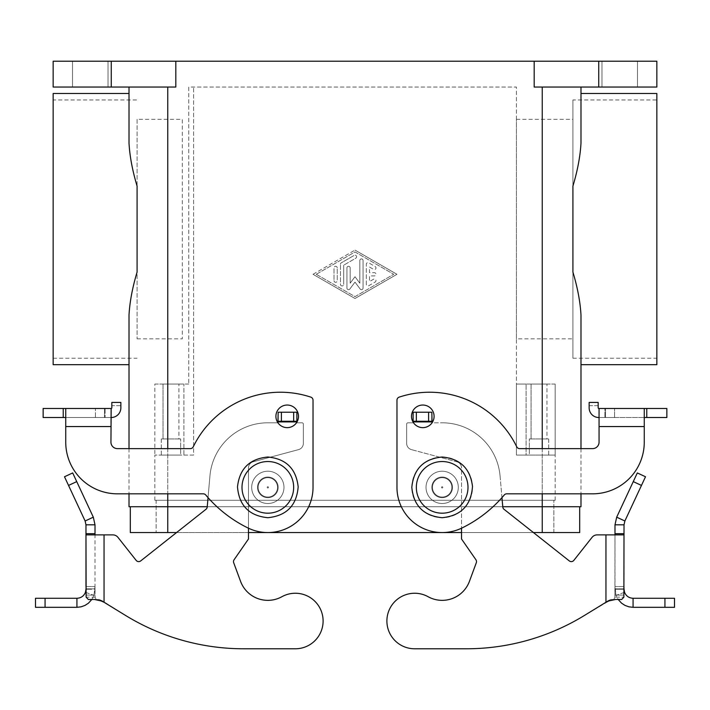 <?xml version="1.0" encoding="UTF-8"?>
<svg xmlns="http://www.w3.org/2000/svg" width="710" height="710" viewBox="0 0 710 710"><rect width="100%" height="100%" fill="white"/><g stroke="black" fill="none" stroke-linecap="round" stroke-linejoin="round"><path stroke-width="0.53" stroke-dasharray="3.55 2.66" d="M442.17 457.018A30.344 30.344 0 0 0 411.818 487.362A30.344 30.344 0 0 0 442.17 517.705A30.344 30.344 0 0 0 472.514 487.362A30.344 30.344 0 0 0 442.17 457.018M65.737 442.17A51.653 51.653 0 0 0 117.39 493.823A51.653 51.653 0 0 1 65.737 442.17L65.737 417.524L65.737 442.17A51.653 51.653 0 0 0 117.39 493.823L203.264 493.823A3.231 3.231 0 0 1 205.74 494.968A129.131 129.131 0 0 0 248.03 527.991A45.2 45.2 0 0 0 313.03 487.362L313.03 400.2A3.231 3.231 0 0 0 310.82 397.13A96.853 96.853 0 0 0 193.262 446.803A3.231 3.231 0 0 1 190.351 448.622L117.39 448.622A6.461 6.461 0 0 1 110.938 442.17L110.938 417.524L110.938 426.559L65.737 426.559L65.737 408.481L65.737 417.524L111.177 417.524A9.683 9.683 0 0 0 120.86 407.842L120.86 402.428L120.86 407.842A9.683 9.683 0 0 1 111.177 417.524A9.683 9.683 0 0 0 120.86 407.842M117.39 448.622L190.351 448.622A3.231 3.231 0 0 0 193.262 446.803A96.853 96.853 0 0 1 310.82 397.13A3.231 3.231 0 0 1 313.03 400.2L313.03 487.362A45.2 45.2 0 0 1 248.03 527.991A129.131 129.131 0 0 1 205.74 494.968A3.231 3.231 0 0 0 203.264 493.823L117.39 493.823L203.264 493.823A3.231 3.231 0 0 1 205.74 494.968A129.131 129.131 0 0 0 248.03 527.991A45.2 45.2 0 0 0 313.03 487.362L313.03 400.2A3.231 3.231 0 0 0 310.82 397.13A96.853 96.853 0 0 0 193.262 446.803A3.231 3.231 0 0 1 190.351 448.622L117.39 448.622A6.461 6.461 0 0 1 110.938 442.17L110.938 408.481L110.938 417.524L65.737 417.524L65.737 408.481L110.938 408.481L110.938 417.524L110.938 408.481L104.476 408.481L111.177 408.481L95.442 408.481L95.442 417.524L105.124 417.524L95.442 417.524L95.442 408.481L105.124 408.481L105.124 417.524L111.177 417.524L105.124 417.524L105.124 408.481L111.177 408.481A0.648 0.648 0 0 0 111.825 407.842L111.825 402.428L111.825 407.842A0.648 0.648 0 0 1 111.177 408.481M275.906 416.335A11.298 11.298 0 0 0 287.204 427.642A11.298 11.298 0 0 0 298.502 416.335A11.298 11.298 0 0 0 287.204 405.037A11.298 11.298 0 0 0 275.906 416.335M434.094 416.335A11.298 11.298 0 0 1 422.796 427.642A11.298 11.298 0 0 1 411.498 416.335A11.298 11.298 0 0 1 422.796 405.037A11.298 11.298 0 0 1 434.094 416.335M72.518 61.22L72.518 87.046L108.026 87.046L72.518 87.046L108.026 87.046L72.518 87.046L72.518 61.22L108.026 61.22L108.026 87.046L108.026 61.22L72.518 61.22M637.482 61.22L637.482 87.046L601.973 87.046L637.482 87.046L601.973 87.046L637.482 87.046L637.482 61.22L601.973 61.22L601.973 87.046L601.973 61.22L637.482 61.22M43.141 417.524L65.737 417.524M43.141 408.481L65.737 408.481M442.17 477.031A10.331 10.331 0 0 0 431.831 487.362A10.331 10.331 0 0 0 442.17 497.692A10.331 10.331 0 0 0 452.501 487.362A10.331 10.331 0 0 0 442.17 477.031A10.331 10.331 0 0 0 431.831 487.362A10.331 10.331 0 0 0 442.17 497.692A10.331 10.331 0 0 1 431.831 487.362A10.331 10.331 0 0 1 442.17 477.031A10.331 10.331 0 0 1 452.501 487.362A10.331 10.331 0 0 1 442.17 497.692A10.331 10.331 0 0 0 452.501 487.362A10.331 10.331 0 0 0 442.17 477.031A10.331 10.331 0 0 0 431.831 487.362A10.331 10.331 0 0 0 442.17 497.692A10.331 10.331 0 0 0 452.501 487.362A10.331 10.331 0 0 0 442.17 477.031M442.17 486.714A0.648 0.648 0 0 0 441.522 487.362A0.648 0.648 0 0 0 442.17 488.01A0.648 0.648 0 0 0 442.809 487.362A0.648 0.648 0 0 0 442.17 486.714A0.648 0.648 0 0 0 441.522 487.362A0.648 0.648 0 0 0 442.17 488.01A0.648 0.648 0 0 0 442.809 487.362A0.648 0.648 0 0 0 442.17 486.714M442.17 503.505A16.144 16.144 0 0 1 426.027 487.362A16.144 16.144 0 0 1 442.17 471.218A16.144 16.144 0 0 0 426.027 487.362A16.144 16.144 0 0 0 442.17 503.505A16.144 16.144 0 0 1 426.027 487.362A16.144 16.144 0 0 1 442.17 471.218A16.144 16.144 0 0 0 426.027 487.362A16.144 16.144 0 0 0 442.17 503.505A16.144 16.144 0 0 0 458.305 487.362A16.144 16.144 0 0 0 442.17 471.218A16.144 16.144 0 0 0 426.027 487.362A16.144 16.144 0 0 0 442.17 503.505A16.144 16.144 0 0 0 458.305 487.362A16.144 16.144 0 0 0 442.17 471.218A16.144 16.144 0 0 0 426.027 487.362A16.144 16.144 0 0 0 442.17 503.505A16.144 16.144 0 0 0 458.305 487.362A16.144 16.144 0 0 0 442.17 471.218A16.144 16.144 0 0 0 426.027 487.362A16.144 16.144 0 0 0 442.17 503.505A16.144 16.144 0 0 0 458.305 487.362A16.144 16.144 0 0 0 442.17 471.218A16.144 16.144 0 0 0 426.027 487.362A16.144 16.144 0 0 0 442.17 503.505A16.144 16.144 0 0 0 458.305 487.362A16.144 16.144 0 0 0 442.17 471.218A16.144 16.144 0 0 1 458.305 487.362A16.144 16.144 0 0 1 442.17 503.505A16.144 16.144 0 0 0 458.305 487.362A16.144 16.144 0 0 0 442.17 471.218A16.144 16.144 0 0 1 458.305 487.362A16.144 16.144 0 0 1 442.17 503.505M442.17 477.679A9.683 9.683 0 0 1 451.853 487.362A9.683 9.683 0 0 1 442.17 497.044A9.683 9.683 0 0 0 451.853 487.362A9.683 9.683 0 0 0 442.17 477.679A9.683 9.683 0 0 0 432.479 487.362A9.683 9.683 0 0 0 442.17 497.044A9.683 9.683 0 0 0 451.853 487.362A9.683 9.683 0 0 0 442.17 477.679A9.683 9.683 0 0 0 432.479 487.362A9.683 9.683 0 0 0 442.17 497.044A9.683 9.683 0 0 0 451.853 487.362A9.683 9.683 0 0 0 442.17 477.679A9.683 9.683 0 0 0 432.479 487.362A9.683 9.683 0 0 0 442.17 497.044A9.683 9.683 0 0 1 432.479 487.362A9.683 9.683 0 0 1 442.17 477.679M267.83 497.692A10.331 10.331 0 0 0 278.169 487.362A10.331 10.331 0 0 0 267.83 477.031A10.331 10.331 0 0 1 278.169 487.362A10.331 10.331 0 0 1 267.83 497.692A10.331 10.331 0 0 1 257.499 487.362A10.331 10.331 0 0 1 267.83 477.031A10.331 10.331 0 0 1 278.169 487.362A10.331 10.331 0 0 1 267.83 497.692A10.331 10.331 0 0 1 257.499 487.362A10.331 10.331 0 0 1 267.83 477.031A10.331 10.331 0 0 1 278.169 487.362A10.331 10.331 0 0 1 267.83 497.692A10.331 10.331 0 0 1 257.499 487.362A10.331 10.331 0 0 1 267.83 477.031A10.331 10.331 0 0 0 257.499 487.362A10.331 10.331 0 0 0 267.83 497.692M267.83 486.714A0.648 0.648 0 0 1 268.478 487.362A0.648 0.648 0 0 1 267.83 488.01A0.648 0.648 0 0 1 267.191 487.362A0.648 0.648 0 0 1 267.83 486.714A0.648 0.648 0 0 1 268.478 487.362A0.648 0.648 0 0 1 267.83 488.01A0.648 0.648 0 0 1 267.191 487.362A0.648 0.648 0 0 1 267.83 486.714M267.83 471.218A16.144 16.144 0 0 1 283.973 487.362A16.144 16.144 0 0 1 267.83 503.505A16.144 16.144 0 0 0 283.973 487.362A16.144 16.144 0 0 0 267.83 471.218A16.144 16.144 0 0 1 283.973 487.362A16.144 16.144 0 0 1 267.83 503.505A16.144 16.144 0 0 0 283.973 487.362A16.144 16.144 0 0 0 267.83 471.218A16.144 16.144 0 0 1 283.973 487.362A16.144 16.144 0 0 1 267.83 503.505A16.144 16.144 0 0 1 251.695 487.362A16.144 16.144 0 0 1 267.83 471.218A16.144 16.144 0 0 1 283.973 487.362A16.144 16.144 0 0 1 267.83 503.505A16.144 16.144 0 0 1 251.695 487.362A16.144 16.144 0 0 1 267.83 471.218A16.144 16.144 0 0 1 283.973 487.362A16.144 16.144 0 0 1 267.83 503.505A16.144 16.144 0 0 1 251.695 487.362A16.144 16.144 0 0 1 267.83 471.218A16.144 16.144 0 0 1 283.973 487.362A16.144 16.144 0 0 1 267.83 503.505A16.144 16.144 0 0 1 251.695 487.362A16.144 16.144 0 0 1 267.83 471.218A16.144 16.144 0 0 0 251.695 487.362A16.144 16.144 0 0 0 267.83 503.505A16.144 16.144 0 0 1 251.695 487.362A16.144 16.144 0 0 1 267.83 471.218A16.144 16.144 0 0 0 251.695 487.362A16.144 16.144 0 0 0 267.83 503.505A16.144 16.144 0 0 1 251.695 487.362A16.144 16.144 0 0 1 267.83 471.218M267.83 497.044A9.683 9.683 0 0 1 258.147 487.362A9.683 9.683 0 0 1 267.83 477.679A9.683 9.683 0 0 0 258.147 487.362A9.683 9.683 0 0 0 267.83 497.044A9.683 9.683 0 0 1 258.147 487.362A9.683 9.683 0 0 1 267.83 477.679A9.683 9.683 0 0 1 277.521 487.362A9.683 9.683 0 0 1 267.83 497.044A9.683 9.683 0 0 1 258.147 487.362A9.683 9.683 0 0 1 267.83 477.679A9.683 9.683 0 0 1 277.521 487.362A9.683 9.683 0 0 1 267.83 497.044A9.683 9.683 0 0 0 277.521 487.362A9.683 9.683 0 0 0 267.83 477.679A9.683 9.683 0 0 1 277.521 487.362A9.683 9.683 0 0 1 267.83 497.044M531.071 438.94L531.071 384.057L546.957 384.057L531.071 384.057L546.957 384.057L531.071 384.057L531.071 438.94L546.957 438.94L546.957 384.057L546.957 438.94L531.071 438.94M548.706 455.083L548.706 438.94L529.332 438.94L548.706 438.94L529.332 438.94L548.706 438.94L548.706 455.083L529.332 455.083L529.332 438.94L529.332 455.083L548.706 455.083M163.043 438.94L163.043 384.057L178.929 384.057L163.043 384.057L178.929 384.057L163.043 384.057L163.043 438.94L178.929 438.94L178.929 384.057L178.929 438.94L163.043 438.94M161.294 455.083L161.294 438.94L180.668 438.94L161.294 438.94L180.668 438.94L161.294 438.94L161.294 455.083L180.668 455.083L180.668 438.94L180.668 455.083L161.294 455.083M656.848 93.498L656.848 364.683M572.917 99.959L572.917 358.23L572.917 99.959L656.848 99.959L656.848 358.23L656.848 99.959M580.984 93.498L580.984 143.207C580.247 156.315 577.558 170.613 572.917 186.091L572.917 272.099C577.558 287.577 580.247 301.874 580.984 314.983L580.984 364.683M53.152 93.498L53.152 364.683M129.016 364.683L129.016 314.983C129.752 301.874 132.442 287.577 137.083 272.099L137.083 186.091C132.442 170.613 129.752 156.315 129.016 143.207L129.016 93.498M572.917 358.23L656.848 358.23M516.418 338.856L516.418 119.333L516.418 338.856L572.917 338.856L572.917 119.333L572.917 338.856M516.418 119.333L572.917 119.333M137.083 119.333L137.083 338.856L137.083 119.333L182.284 119.333L182.284 338.856L182.284 119.333M137.083 338.856L182.284 338.856M53.152 99.959L53.152 358.23L53.152 99.959L137.083 99.959M53.152 358.23L137.083 358.23M366.298 284.337L366.298 264.244L366.298 284.337A1.615 1.615 0 0 0 368.721 285.739L375.173 282.012A1.615 1.615 0 0 0 375.767 279.811A1.615 1.615 0 0 0 373.567 279.216L369.528 281.542L369.528 275.906L374.374 275.906A1.615 1.615 0 0 0 375.98 274.291A1.615 1.615 0 0 0 374.374 272.675L369.528 272.675L369.528 267.04L373.567 269.365A1.615 1.615 0 0 0 375.767 268.77A1.615 1.615 0 0 0 375.173 266.57L368.721 262.842A1.615 1.615 0 0 0 366.298 264.244A1.615 1.615 0 0 1 368.721 262.842L375.173 266.57A1.615 1.615 0 0 1 375.767 268.77A1.615 1.615 0 0 1 373.567 269.365L369.528 267.04L369.528 272.675L374.374 272.675A1.615 1.615 0 0 1 375.98 274.291A1.615 1.615 0 0 1 374.374 275.906L369.528 275.906L369.528 281.542L373.567 279.216A1.615 1.615 0 0 1 375.767 279.811A1.615 1.615 0 0 1 375.173 282.012L368.721 285.739A1.615 1.615 0 0 1 366.298 284.337M337.241 267.901A1.615 1.615 0 0 0 335.626 266.286A1.615 1.615 0 0 0 334.019 267.901A1.615 1.615 0 0 1 335.626 266.286A1.615 1.615 0 0 1 337.241 267.901L337.241 280.681L337.241 267.901M334.019 280.681A1.615 1.615 0 0 0 335.626 282.296A1.615 1.615 0 0 0 337.241 280.681A1.615 1.615 0 0 1 335.626 282.296A1.615 1.615 0 0 1 334.019 280.681L334.019 267.901L334.019 280.681M316.261 274.291L355 251.952L393.739 274.291L355 296.629L316.261 274.291L355 251.952L393.739 274.291L355 296.629L316.261 274.291M313.03 274.291L355 250.089L313.03 274.291L355 298.493L396.97 274.291L355 250.089L396.97 274.291L355 298.493L313.03 274.291M341.279 262.842A1.615 1.615 0 0 0 340.472 264.244A1.615 1.615 0 0 1 341.279 262.842L354.192 255.396L341.279 262.842M355.808 258.192A1.615 1.615 0 0 0 356.402 255.99A1.615 1.615 0 0 0 354.192 255.396A1.615 1.615 0 0 1 356.402 255.99A1.615 1.615 0 0 1 355.808 258.192L343.702 265.176L355.808 258.192M343.702 265.176L343.702 284.337L343.702 265.176M340.472 284.337A1.615 1.615 0 0 0 342.087 285.952A1.615 1.615 0 0 0 343.702 284.337A1.615 1.615 0 0 1 342.087 285.952A1.615 1.615 0 0 1 340.472 284.337L340.472 264.244L340.472 284.337M350.154 267.901L350.154 283.201L350.154 267.901A1.615 1.615 0 0 0 348.539 266.286A1.615 1.615 0 0 0 346.933 267.901L346.933 288.065A1.615 1.615 0 0 0 349.835 289.032L355 282.11L360.165 289.032A1.615 1.615 0 0 0 363.067 288.065L363.067 260.517A1.615 1.615 0 0 0 361.461 258.901A1.615 1.615 0 0 0 359.846 260.517L359.846 283.201L355 276.714L350.154 283.201L355 276.714L359.846 283.201L359.846 260.517A1.615 1.615 0 0 1 361.461 258.901A1.615 1.615 0 0 1 363.067 260.517L363.067 288.065A1.615 1.615 0 0 1 360.165 289.032L355 282.11L349.835 289.032A1.615 1.615 0 0 1 346.933 288.065L346.933 267.901A1.615 1.615 0 0 1 348.539 266.286A1.615 1.615 0 0 1 350.154 267.901M598.743 61.22L598.743 87.046L656.848 87.046L656.848 61.22L175.823 61.22L175.823 87.046L53.152 87.046L53.152 61.22L111.257 61.22L111.257 87.046M534.177 61.22L534.177 87.046L598.743 87.046M580.984 506.736L129.016 506.736M110.938 442.17L110.938 426.559L65.737 426.559L110.938 426.559M137.083 240.939L137.083 272.099L137.083 240.939M129.016 448.622L129.016 493.823L129.016 448.622M120.86 405.658L111.825 405.658L111.825 402.428L120.86 402.428L111.825 402.428L120.86 402.428L120.86 405.658L111.825 405.658L111.825 407.842M580.984 448.622L580.984 493.823L580.984 448.622M580.984 87.046L542.245 87.046L580.984 87.046M555.158 384.057L526.101 384.057L555.158 384.057L555.158 455.083L516.418 455.083L516.418 384.057L526.101 384.057L516.418 384.057L516.418 455.083L516.418 87.046L188.736 87.046L188.736 384.057L188.736 87.046L516.418 87.046L516.418 455.083L542.245 455.083L516.418 455.083L526.101 455.083L526.101 384.057L526.101 455.083L555.158 455.083L542.245 455.083L555.158 455.083L555.158 384.057M188.736 384.057L183.899 384.057L188.736 384.057M154.842 384.057L183.899 384.057L154.842 384.057L154.842 455.083L154.842 384.057M183.899 455.083L193.582 455.083L193.582 87.046L193.582 455.083L154.842 455.083L193.582 455.083L193.582 87.046L193.582 455.083L154.842 455.083L183.899 455.083L183.899 384.057L183.899 455.083M154.842 500.275L154.842 455.083L154.842 500.275L555.158 500.275L154.842 500.275M296.718 421.261L296.718 412.226L278.338 412.226L278.338 421.261L296.718 421.261L278.338 421.261M555.158 500.275L555.158 455.083L555.158 500.275M110.938 408.481L104.476 408.481L110.938 408.481L110.938 417.524M296.886 421.261L278.169 421.261L296.886 421.261L296.886 412.226L278.169 412.226L278.169 421.261L296.886 421.261L296.886 421.909L296.886 412.226L296.886 422.796L296.886 421.909L278.169 421.909L278.169 421.261M130.303 506.736L167.755 506.736L130.303 506.736L130.303 532.562L553.871 532.562L542.245 532.562L542.245 506.736L579.697 506.736L167.755 506.736L542.245 506.736L542.245 87.046M533.45 532.562L461.535 532.562M248.464 532.562L176.55 532.562M156.129 500.275L553.871 500.275L156.129 500.275L156.129 532.562L156.129 500.275M553.871 532.562L553.871 500.275L553.871 532.562M542.245 532.562L542.245 500.275L542.245 532.562L579.697 532.562L579.697 506.736M207.24 506.736L308.673 506.736M401.327 506.736L502.76 506.736M175.823 61.22L111.257 61.22M589.14 407.842A9.683 9.683 0 0 0 598.823 417.524L614.558 417.524L614.558 408.481L614.558 417.524L598.823 417.524A9.683 9.683 0 0 1 589.14 407.842A9.683 9.683 0 0 0 598.823 417.524L644.263 417.524L599.062 417.524L599.062 426.559L599.062 408.481L605.523 408.481L598.823 408.481A0.648 0.648 0 0 1 598.175 407.842L598.175 402.428L589.14 402.428L589.14 407.842L589.14 402.428L589.14 405.658L598.175 405.658L598.175 407.842A0.648 0.648 0 0 0 598.823 408.481L614.558 408.481L604.876 408.481L604.876 417.524L604.876 408.481L598.823 408.481M589.14 405.658L598.175 405.658L598.175 402.428L589.14 402.428L598.175 402.428L598.175 407.842M646.774 408.481L646.774 417.524L666.859 417.524L666.859 408.481L644.263 408.481L644.263 442.17A51.653 51.653 0 0 1 592.61 493.823L506.736 493.823A3.231 3.231 0 0 0 504.26 494.968A129.131 129.131 0 0 1 461.97 527.991A45.2 45.2 0 0 1 396.97 487.362L396.97 400.2A3.231 3.231 0 0 1 399.18 397.13A96.853 96.853 0 0 1 516.738 446.803A3.231 3.231 0 0 0 519.649 448.622L592.61 448.622A6.461 6.461 0 0 0 599.062 442.17L599.062 417.524M599.062 442.17L599.062 426.559L644.263 426.559L644.263 442.17A51.653 51.653 0 0 1 592.61 493.823L506.736 493.823A3.231 3.231 0 0 0 504.26 494.968A129.131 129.131 0 0 1 461.97 527.991A45.2 45.2 0 0 1 396.97 487.362L396.97 400.2A3.231 3.231 0 0 1 399.18 397.13A96.853 96.853 0 0 1 516.738 446.803A3.231 3.231 0 0 0 519.649 448.622L592.61 448.622A6.461 6.461 0 0 0 599.062 442.17L599.062 426.559L644.263 426.559L644.263 408.481L599.062 408.481M646.774 417.524L644.263 417.524L644.263 426.559L599.062 426.559M431.831 421.261L413.113 421.261L431.831 421.261L431.831 412.226L413.113 412.226L413.113 421.261L431.831 421.261L431.831 421.909L431.831 412.226L431.831 422.796L431.831 421.909L431.831 422.796L442.17 422.796A58.114 58.114 0 0 1 500.053 475.842A58.114 58.114 0 0 0 442.17 422.796A58.114 58.114 0 0 1 500.053 475.842L502.786 507.011A3.231 3.231 0 0 0 503.993 509.265A3.231 3.231 0 0 1 502.786 507.011A3.231 3.231 0 0 0 503.993 509.265L569.296 560.918A3.231 3.231 0 0 0 573.831 560.394A3.231 3.231 0 0 1 569.296 560.918M644.263 442.17A51.653 51.653 0 0 1 592.61 493.823L506.736 493.823A3.231 3.231 0 0 0 504.26 494.968A129.131 129.131 0 0 1 461.97 527.991A45.2 45.2 0 0 1 396.97 487.362L396.97 400.2A3.231 3.231 0 0 1 399.18 397.13A96.853 96.853 0 0 1 516.738 446.803A3.231 3.231 0 0 0 519.649 448.622L592.61 448.622M431.662 421.261L413.282 421.261L431.662 421.261L431.662 412.226L413.282 412.226L431.662 412.226M413.282 421.261L413.282 412.226M644.263 408.481L644.263 417.524M296.718 412.226L278.338 412.226M296.886 422.157L296.886 422.796L302.052 422.796A1.296 1.296 0 0 1 303.347 424.083L303.347 443.377A6.461 6.461 0 0 1 298.564 449.616L253.248 461.757A6.461 6.461 0 0 0 248.464 467.997L248.464 539.014L234.069 559.773L248.464 539.014L248.464 467.997A6.461 6.461 0 0 1 253.248 461.757L298.564 449.616A6.461 6.461 0 0 0 303.347 443.377L303.347 424.083A1.296 1.296 0 0 0 302.052 422.796L296.886 422.796L296.886 421.909L278.169 421.909L278.169 412.226L278.169 422.796L278.169 421.909L278.169 422.796L267.83 422.796A58.114 58.114 0 0 0 209.947 475.842L207.213 507.011A3.231 3.231 0 0 1 206.006 509.265L140.704 560.918A3.231 3.231 0 0 1 136.169 560.394A3.231 3.231 0 0 0 140.704 560.918L206.006 509.265A3.231 3.231 0 0 0 207.213 507.011L209.947 475.842A58.114 58.114 0 0 1 267.83 422.796L277.93 422.796M278.169 412.226L296.886 412.226L278.169 412.226M85.44 592.291L93.942 595.344L95.007 589.238L89.904 589.238L95.007 589.238L95.007 586.549L95.087 597.154L96.169 599.462L95.087 597.154L86.132 597.154L85.972 586.549L85.44 592.291C83.86 596.072 81.02 598.068 76.928 598.273L76.928 607.316C85.111 606.899 90.791 602.905 93.942 595.344L95.007 586.549L95.087 597.154L86.132 597.154L88.297 599.462L96.169 599.462L88.297 599.462L94.412 599.462L100.926 600.882L104.05 602.266L102.489 600.882L125.626 615.49A225.984 225.984 0 0 0 243.69 648.78A225.984 225.984 0 0 1 125.626 615.49L104.05 602.266L104.05 534.887L112.872 534.887L95.007 534.887L95.007 595.095L95.007 524.814L93.312 517.173L85.12 520.998L85.972 524.814L95.007 524.814M85.972 586.549L95.007 586.549L85.972 586.549L95.007 586.549L85.972 586.549L85.972 595.095L85.972 586.549L85.972 589.238L89.904 589.238L85.972 589.238M85.972 524.814L85.972 534.887L104.05 534.887L104.05 602.266L104.05 534.887L95.007 534.887M100.518 600.713L102.489 600.882L100.926 600.882M117.94 537.346A6.461 6.461 0 0 0 112.872 534.887A6.461 6.461 0 0 1 117.94 537.346L136.169 560.394L117.94 537.346A6.461 6.461 0 0 0 112.872 534.887L104.05 534.887M295.342 648.78A27.761 27.761 0 0 0 322.225 614.079A27.761 27.761 0 0 0 281.897 596.719A27.761 27.761 0 0 1 322.225 614.079A27.761 27.761 0 0 1 295.342 648.78L243.69 648.78L295.342 648.78A27.761 27.761 0 0 0 322.225 614.079A27.761 27.761 0 0 0 281.897 596.719A29.057 29.057 0 0 1 240.575 581.366L233.696 562.737L240.575 581.366A29.057 29.057 0 0 0 281.897 596.719M234.069 559.773A3.231 3.231 0 0 0 233.696 562.737A3.231 3.231 0 0 1 234.069 559.773L248.464 539.014L248.464 467.997L248.464 528.196M35.5 607.316L76.928 607.316M76.928 598.273L35.5 598.273M85.972 592.477L93.942 595.344L91.838 599.462M95.007 595.095L85.972 595.095L95.007 595.095M99.231 599.462L96.169 599.462L99.231 599.462L102.489 600.882L99.231 599.462L94.412 599.462M208.039 497.63L209.947 475.842A58.114 58.114 0 0 1 267.83 422.796A58.114 58.114 0 0 0 209.947 475.842L207.213 507.011A3.231 3.231 0 0 1 206.006 509.265L140.704 560.918A3.231 3.231 0 0 1 136.169 560.394M253.248 461.757A6.461 6.461 0 0 0 248.464 467.997A6.461 6.461 0 0 1 253.248 461.757L298.564 449.616L253.248 461.757M303.347 443.377A6.461 6.461 0 0 1 298.564 449.616A6.461 6.461 0 0 0 303.347 443.377L303.347 424.083L303.347 443.377M302.052 422.796A1.296 1.296 0 0 1 303.347 424.083A1.296 1.296 0 0 0 302.052 422.796L296.886 422.796L302.052 422.796M240.575 581.366L233.696 562.737M125.626 615.49A225.984 225.984 0 0 0 243.69 648.78M96.169 599.462L88.297 599.462L96.169 599.462M93.312 517.173L72.686 472.94L64.495 476.756L85.12 520.998M414.658 648.78L466.31 648.78L414.658 648.78A27.761 27.761 0 0 1 387.775 614.079A27.761 27.761 0 0 1 428.103 596.719A27.761 27.761 0 0 0 387.775 614.079A27.761 27.761 0 0 0 414.658 648.78A27.761 27.761 0 0 1 387.775 614.079A27.761 27.761 0 0 1 428.103 596.719A29.057 29.057 0 0 0 469.425 581.366A29.057 29.057 0 0 1 428.103 596.719A29.057 29.057 0 0 0 469.425 581.366L476.303 562.737A3.231 3.231 0 0 0 475.931 559.773A3.231 3.231 0 0 1 476.303 562.737A3.231 3.231 0 0 0 475.931 559.773L461.535 539.014L475.931 559.773L461.535 539.014L461.535 467.997A6.461 6.461 0 0 0 456.752 461.757A6.461 6.461 0 0 1 461.535 467.997A6.461 6.461 0 0 0 456.752 461.757L411.436 449.616A6.461 6.461 0 0 1 406.652 443.377A6.461 6.461 0 0 0 411.436 449.616A6.461 6.461 0 0 1 406.652 443.377L406.652 424.083A1.296 1.296 0 0 1 407.948 422.796A1.296 1.296 0 0 0 406.652 424.083A1.296 1.296 0 0 1 407.948 422.796L413.113 422.796L407.948 422.796L413.113 422.796L413.113 412.226L413.113 421.261M413.113 412.226L431.831 412.226L413.113 412.226M592.06 537.346L573.831 560.394L592.06 537.346A6.461 6.461 0 0 1 597.128 534.887A6.461 6.461 0 0 0 592.06 537.346A6.461 6.461 0 0 1 597.128 534.887L624.028 534.887L605.949 534.887L614.993 534.887L614.993 595.095L624.028 595.095L623.868 597.154L621.703 599.462L610.769 599.462L621.703 599.462L610.769 599.462L607.511 600.882L605.949 602.266L607.511 600.882L609.073 600.882L584.374 615.49L605.949 602.266L605.949 534.887M466.31 648.78A225.984 225.984 0 0 0 584.374 615.49A225.984 225.984 0 0 1 466.31 648.78A225.984 225.984 0 0 0 584.374 615.49M624.028 534.887L624.028 595.095L624.028 586.549L624.028 589.238L614.993 589.238L614.993 586.549L614.913 597.154L614.993 524.814L624.028 524.814L624.028 534.887L614.993 534.887M614.913 597.154L613.83 599.462L621.703 599.462L613.83 599.462L621.703 599.462L613.83 599.462L614.913 597.154L623.868 597.154L614.913 597.154M610.769 599.462L615.588 599.462L610.769 599.462L615.588 599.462L610.769 599.462L607.511 600.882L609.482 600.713M624.028 589.238L614.993 589.238L616.058 595.344L614.993 586.549L614.993 595.095L624.028 595.095L624.028 586.549L624.56 592.291C626.14 596.072 628.98 598.068 633.072 598.273L674.5 598.273M624.028 524.814L624.88 520.998L616.688 517.173L614.993 524.814M624.56 592.291L616.058 595.344C619.209 602.905 624.889 606.899 633.072 607.316L633.072 598.273M624.028 586.549L614.993 586.549L624.028 586.549M501.961 497.63L500.053 475.842A58.114 58.114 0 0 0 442.17 422.796L432.07 422.796M413.113 422.157L413.113 422.796L407.948 422.796A1.296 1.296 0 0 0 406.652 424.083L406.652 443.377A6.461 6.461 0 0 0 411.436 449.616L456.752 461.757A6.461 6.461 0 0 1 461.535 467.997L461.535 528.196M616.688 517.173L637.314 472.94L645.505 476.756L624.88 520.998M624.028 592.477L616.058 595.344L618.161 599.462M674.5 607.316L633.072 607.316M442.17 513.188A25.826 25.826 0 0 0 467.997 487.362A25.826 25.826 0 0 0 442.17 461.535A25.826 25.826 0 0 0 416.335 487.362A25.826 25.826 0 0 0 442.17 513.188A25.826 25.826 0 0 0 467.997 487.362A25.826 25.826 0 0 0 442.17 461.535A25.826 25.826 0 0 0 416.335 487.362A25.826 25.826 0 0 0 442.17 513.188A25.826 25.826 0 0 0 467.997 487.362A25.826 25.826 0 0 0 442.17 461.535A25.826 25.826 0 0 0 416.335 487.362A25.826 25.826 0 0 0 442.17 513.188M267.83 513.188A25.826 25.826 0 0 1 242.004 487.362A25.826 25.826 0 0 1 267.83 461.535A25.826 25.826 0 0 1 293.665 487.362A25.826 25.826 0 0 1 267.83 513.188A25.826 25.826 0 0 1 242.004 487.362A25.826 25.826 0 0 1 267.83 461.535A25.826 25.826 0 0 1 293.665 487.362A25.826 25.826 0 0 1 267.83 513.188A25.826 25.826 0 0 1 242.004 487.362A25.826 25.826 0 0 1 267.83 461.535A25.826 25.826 0 0 1 293.665 487.362A25.826 25.826 0 0 1 267.83 513.188M63.225 408.481L63.225 417.524M167.755 87.046L167.755 532.562M542.245 500.275L542.245 455.083L542.245 500.275M167.755 448.622L167.755 493.823M542.245 448.622L542.245 493.823M281.391 421.261L281.391 412.226M293.665 421.261L293.665 412.226M85.972 533.698L95.007 533.698M45.067 598.273L45.067 607.316M85.972 588.847L95.007 588.847L85.972 588.847M278.169 421.909L296.886 421.909M68.542 485.427L76.733 481.611M428.609 421.261L428.609 412.226M416.335 421.261L416.335 412.226M413.113 421.909L431.831 421.909M624.028 533.698L614.993 533.698M624.028 588.847L614.993 588.847L624.028 588.847M641.458 485.427L633.267 481.611M664.933 598.273L664.933 607.316M267.83 517.705C286.263 515.913 296.381 505.795 298.182 487.362C296.381 468.928 286.263 458.811 267.83 457.018C249.627 458.749 239.51 468.707 237.495 486.882C239.066 505.564 249.183 515.842 267.83 517.705M104.476 408.481L104.476 417.524L104.476 408.481M605.523 417.524L605.523 408.481L605.523 417.524"/><path stroke-width="1.06" d="M43.141 408.481L43.141 417.524L43.141 408.481L65.737 408.481L65.737 442.17A51.653 51.653 0 0 0 117.39 493.823L203.264 493.823A3.231 3.231 0 0 1 205.74 494.968A129.131 129.131 0 0 0 248.03 527.991A45.2 45.2 0 0 0 313.03 487.362L313.03 400.2A3.231 3.231 0 0 0 310.82 397.13A96.853 96.853 0 0 0 193.262 446.803A3.231 3.231 0 0 1 190.351 448.622L117.39 448.622A6.461 6.461 0 0 1 110.938 442.17L111.177 408.481A0.648 0.648 0 0 0 111.825 407.842L111.825 402.428L120.86 402.428L120.86 407.842A9.683 9.683 0 0 1 111.177 417.524L110.938 417.524M298.502 416.335A11.298 11.298 0 0 1 287.204 427.642A11.298 11.298 0 0 1 275.906 416.335A11.298 11.298 0 0 1 287.204 405.037A11.298 11.298 0 0 1 298.502 416.335M411.498 416.335A11.298 11.298 0 0 0 422.796 427.642A11.298 11.298 0 0 0 434.094 416.335A11.298 11.298 0 0 0 422.796 405.037A11.298 11.298 0 0 0 411.498 416.335M656.848 229.09L656.848 93.498L580.984 93.498L580.984 87.046L580.984 143.207C580.247 156.315 577.558 170.613 572.917 186.091L572.917 272.099C577.558 287.577 580.247 301.874 580.984 314.983L580.984 448.622L580.984 364.683L656.848 364.683L656.848 229.09M53.152 364.683L53.152 93.498L129.016 93.498L129.016 87.046L129.016 143.207C129.752 156.315 132.442 170.613 137.083 186.091L137.083 272.099C132.442 287.577 129.752 301.874 129.016 314.983L129.016 448.622L129.016 364.683L53.152 364.683M43.141 417.524L65.737 417.524M129.016 506.736L129.016 493.823L129.016 506.736L207.24 506.736M580.984 493.823L580.984 506.736L580.984 493.823M120.86 405.658L120.86 407.842M110.938 426.559L65.737 426.559L65.737 442.17M117.39 448.622A6.461 6.461 0 0 1 110.938 442.17M111.177 408.481A0.648 0.648 0 0 0 111.825 407.842M579.697 506.736L579.697 532.562L533.45 532.562M461.535 532.562L248.464 532.562M176.55 532.562L130.303 532.562L130.303 506.736M502.76 506.736L580.984 506.736M308.673 506.736L401.327 506.736M111.257 87.046L111.257 61.22L53.152 61.22L53.152 87.046L175.823 87.046L175.823 61.22L534.177 61.22L534.177 87.046L656.848 87.046L656.848 61.22L598.743 61.22L598.743 87.046M65.737 408.481L110.938 408.481M111.257 61.22L175.823 61.22M534.177 61.22L598.743 61.22M599.062 417.524L598.823 417.524A9.683 9.683 0 0 1 589.14 407.842L589.14 402.428L598.175 402.428L598.175 407.842A0.648 0.648 0 0 0 598.823 408.481L644.263 408.481L644.263 442.17A51.653 51.653 0 0 1 592.61 493.823L506.736 493.823A3.231 3.231 0 0 0 504.26 494.968A129.131 129.131 0 0 1 461.97 527.991A45.2 45.2 0 0 1 396.97 487.362L396.97 400.2A3.231 3.231 0 0 1 399.18 397.13A96.853 96.853 0 0 1 516.738 446.803A3.231 3.231 0 0 0 519.649 448.622L592.61 448.622A6.461 6.461 0 0 0 599.062 442.17L599.062 408.481M646.774 408.481L646.774 417.524L666.859 417.524L666.859 408.481L644.263 408.481M646.774 417.524L644.263 417.524M598.175 407.842A0.648 0.648 0 0 0 598.823 408.481M592.61 448.622A6.461 6.461 0 0 0 599.062 442.17M599.062 426.559L644.263 426.559L644.263 442.17M589.14 405.658L589.14 407.842M117.94 537.346L136.169 560.394L117.94 537.346A6.461 6.461 0 0 0 112.872 534.887L104.05 534.887L104.05 602.266L125.626 615.49L104.05 602.266L100.926 600.882L94.412 599.462L88.297 599.462L86.132 597.154L85.972 534.887L85.972 586.549M243.69 648.78L295.342 648.78L243.69 648.78A225.984 225.984 0 0 1 125.626 615.49M281.897 596.719A29.057 29.057 0 0 1 240.575 581.366A29.057 29.057 0 0 0 281.897 596.719A27.761 27.761 0 0 1 322.225 614.079A27.761 27.761 0 0 1 295.342 648.78M233.696 562.737A3.231 3.231 0 0 1 234.069 559.773A3.231 3.231 0 0 0 233.696 562.737L240.575 581.366M85.972 524.814L85.12 520.998L93.312 517.173L95.007 524.814L85.972 524.814L85.972 534.887L104.05 534.887M95.007 534.887L95.007 524.814M35.5 598.273L35.5 607.316L76.928 607.316L76.928 598.273L35.5 598.273L35.5 607.316M76.928 598.273C81.02 598.068 83.86 596.072 85.44 592.291L85.972 589.238M91.838 599.462L88.43 603.18L84.951 605.435L81.046 606.837L76.928 607.316M296.886 422.157L296.886 412.226L278.169 412.226L277.93 422.796M136.169 560.394A3.231 3.231 0 0 0 140.704 560.918L206.006 509.265A3.231 3.231 0 0 0 207.213 507.011L208.039 497.63M248.464 528.196L248.464 539.014L234.069 559.773M278.169 421.261L296.886 421.261M93.312 517.173L72.686 472.94L64.495 476.756L85.12 520.998M466.31 648.78L414.658 648.78L466.31 648.78A225.984 225.984 0 0 0 584.374 615.49L605.949 602.266L584.374 615.49M573.831 560.394L592.06 537.346L573.831 560.394A3.231 3.231 0 0 1 569.296 560.918A3.231 3.231 0 0 0 573.831 560.394M609.073 600.882L615.588 599.462L609.073 600.882L605.949 602.266L605.949 534.887L597.128 534.887A6.461 6.461 0 0 0 592.06 537.346M614.993 534.887L614.993 524.814L616.688 517.173L624.88 520.998L624.028 524.814L623.868 597.154L621.703 599.462L615.588 599.462M618.161 599.462L621.569 603.18L625.048 605.435L628.953 606.837L633.072 607.316L633.072 598.273C628.98 598.068 626.14 596.072 624.56 592.291L624.028 589.238M624.028 534.887L605.949 534.887M624.028 524.814L614.993 524.814M569.296 560.918L503.993 509.265A3.231 3.231 0 0 1 502.786 507.011L501.961 497.63M432.07 422.796L431.831 412.226L413.113 412.226L413.113 422.157M461.535 528.196L461.535 539.014L475.931 559.773A3.231 3.231 0 0 1 476.303 562.737L469.425 581.366A29.057 29.057 0 0 1 428.103 596.719A27.761 27.761 0 0 0 387.775 614.079A27.761 27.761 0 0 0 414.658 648.78M431.831 421.261L413.113 421.261M616.688 517.173L637.314 472.94L645.505 476.756L624.88 520.998M633.072 598.273L674.5 598.273L674.5 607.316L633.072 607.316M674.5 598.273L674.5 607.316M442.17 513.188A25.826 25.826 0 0 0 467.997 487.362A25.826 25.826 0 0 0 442.17 461.535A25.826 25.826 0 0 0 416.335 487.362A25.826 25.826 0 0 0 442.17 513.188M267.83 513.188A25.826 25.826 0 0 1 242.004 487.362A25.826 25.826 0 0 1 267.83 461.535A25.826 25.826 0 0 1 293.665 487.362A25.826 25.826 0 0 1 267.83 513.188M63.225 408.481L63.225 417.524M542.245 532.562L542.245 493.823M167.755 532.562L167.755 493.823M167.755 87.046L167.755 448.622M542.245 87.046L542.245 448.622M45.067 598.273L45.067 607.316M85.44 592.291L85.972 592.477M296.886 421.909L278.169 421.909M281.391 421.261L281.391 412.226M293.665 421.261L293.665 412.226M85.972 533.698L95.007 533.698M68.542 485.427L76.733 481.611M624.56 592.291L624.028 592.477M624.028 533.698L614.993 533.698M431.831 421.909L413.113 421.909M428.609 421.261L428.609 412.226M416.335 421.261L416.335 412.226M641.458 485.427L633.267 481.611M664.933 598.273L664.933 607.316M442.17 457.018C460.16 458.687 470.268 468.485 472.496 486.412C471.156 505.342 461.047 515.771 442.17 517.705C423.737 515.913 413.619 505.795 411.818 487.362C413.619 468.928 423.737 458.811 442.17 457.018M267.83 517.705C249.183 515.842 239.066 505.564 237.495 486.882C239.51 468.707 249.627 458.749 267.83 457.018C286.041 458.749 296.159 468.707 298.173 486.882C296.602 505.564 286.485 515.842 267.83 517.705"/></g></svg>
